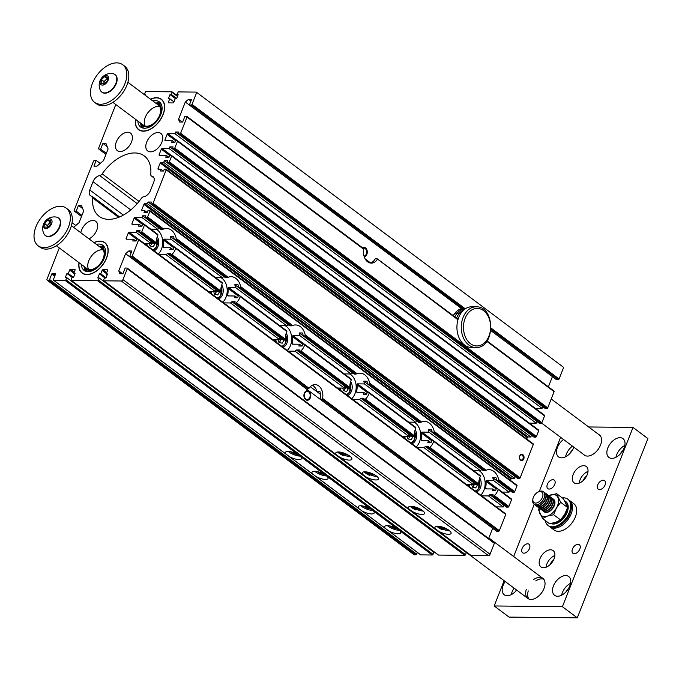 <?xml version="1.0" encoding="UTF-8"?>
<svg xmlns="http://www.w3.org/2000/svg" width="682" height="682" viewBox="0 0 682 682"><rect width="100%" height="100%" fill="white"/><g stroke="black" fill="none" stroke-linecap="round" stroke-linejoin="round"><path stroke-width="1.02" d="M461.484 308.614A18.789 13.572 90.6 0 0 453.291 315.681M188.573 99.291L185.316 102.019L189.349 105.037L191.599 99.316L188.573 99.291L190.917 101.047M185.316 102.019L178.531 119.256L182.282 122.069M365.1 258.828L370.42 262.809M364.197 256.73A4.697 3.393 90.6 0 0 367.121 251.76A4.697 3.393 90.6 0 0 363.779 247.378A4.697 3.393 90.6 0 0 362.457 247.737A4.774 3.453 -89.4 0 1 363.89 247.302A4.774 3.453 -89.4 0 1 366.865 254.343A4.774 3.453 -89.4 0 1 364.231 256.824M178.531 119.256L179.605 122.035L182.64 122.069L184.89 116.349L186.732 116.366A0.784 0.477 -53.2 0 1 186.936 116.434L363.625 248.606M369.448 262.8L370.778 262.809A10.963 7.92 90.6 0 0 375.296 258.785L377.137 258.802L377.308 259.424A10.963 7.92 -89.4 0 1 371.306 263.124A10.963 7.92 -89.4 0 1 363.787 249.314L187.004 117.065L180.619 133.263L547.714 407.879A0.784 0.477 126.8 0 1 546.904 408.561L545.276 408.544L178.181 133.928L178.914 132.069L175.666 132.035L174.993 133.757L167.951 133.681L177.15 140.569M553.827 390.974A0.784 0.477 126.8 0 1 554.099 391.673L547.714 407.879M187.004 117.065A0.784 0.477 -53.2 0 0 186.936 116.434M377.137 258.802L457.954 319.756M494.083 542.65A0.784 0.477 126.8 0 1 494.348 543.349L127.261 268.742A0.784 0.477 -53.2 0 0 126.988 268.043L125.147 268.026L122.896 273.746L119.862 273.712L118.779 270.933L125.573 253.695L128.821 250.959L131.856 250.993L129.597 256.713L306.286 388.893L308.128 388.911L131.438 256.739A0.784 0.477 -53.2 0 0 132.257 256.057L309.04 388.297L308.128 388.911M129.597 256.713L131.438 256.739M306.295 388.893L496.692 531.329L498.533 531.346L321.844 399.175L320.003 399.149A10.963 7.92 90.6 0 0 319.994 391.732L316.96 391.707L320.421 394.29M128.821 250.959L131.174 252.724M312.714 474.067A8.61 2.779 21.5 0 1 312.015 472.191A8.61 2.779 21.5 0 1 324.555 474.459L327.087 476.351A8.61 2.779 21.5 0 1 328.033 477.741A8.61 2.779 21.5 0 1 328.042 478.5A8.61 2.779 21.5 0 1 315.962 476.496L286.176 454.212A8.61 2.779 21.5 0 1 285.468 452.337A8.61 2.779 21.5 0 1 298.017 454.604L300.549 456.497A8.61 2.779 21.5 0 1 301.495 457.886A8.61 2.779 21.5 0 1 301.495 458.645A8.61 2.779 21.5 0 1 289.424 456.65M358.843 508.576A8.61 2.779 21.5 0 1 358.144 506.7A8.61 2.779 21.5 0 1 370.684 508.968L373.216 510.861A8.61 2.779 21.5 0 1 374.171 512.259A8.61 2.779 21.5 0 1 374.171 513.009A8.61 2.779 21.5 0 1 362.099 511.014L315.962 476.496M432.72 551.406L432.891 550.962M298.017 454.604L65.131 280.396A0.784 0.477 -53.2 0 0 65.949 279.714L66.759 277.642L65.302 277.625L66.93 273.491L72.565 277.71M66.759 277.642L433.854 552.25L433.036 554.321A0.784 0.477 126.8 0 1 432.226 555.003L420.743 554.884A0.784 0.477 126.8 0 1 420.436 554.645M397.231 528.823L399.763 530.715A8.61 2.779 21.5 0 1 400.709 532.105A8.61 2.779 21.5 0 1 400.709 532.864A8.61 2.779 21.5 0 1 388.638 530.869L385.39 528.431A8.61 2.779 21.5 0 1 384.682 526.555A8.61 2.779 21.5 0 1 397.231 528.823L373.216 510.861M49.59 279.535L416.685 554.151A0.784 0.477 126.8 0 1 415.875 554.833L48.78 280.217A0.784 0.477 -53.2 0 0 49.59 279.535L51.764 274.019A0.784 0.477 126.8 0 1 52.582 273.337L55.285 273.371A0.784 0.477 126.8 0 1 55.557 274.062L53.384 279.577A0.784 0.477 -53.2 0 0 53.656 280.276L286.176 454.212M363.327 474.877A8.61 2.779 21.5 0 1 362.372 472.728A8.61 2.779 21.5 0 1 371.4 473.291A8.61 2.779 21.5 0 1 378.399 479.037A8.61 2.779 21.5 0 1 368.647 478.176A8.61 2.779 21.5 0 1 365.859 476.769L336.789 455.022A8.61 2.779 21.5 0 1 335.834 452.874A8.61 2.779 21.5 0 1 344.862 453.445A8.61 2.779 21.5 0 1 351.861 459.191A8.61 2.779 21.5 0 1 342.108 458.321A8.61 2.779 21.5 0 1 339.312 456.914M409.456 509.386A8.61 2.779 21.5 0 1 408.501 507.238A8.61 2.779 21.5 0 1 417.537 507.809A8.61 2.779 21.5 0 1 424.528 513.555A8.61 2.779 21.5 0 1 414.784 512.693A8.61 2.779 21.5 0 1 411.988 511.278L365.859 476.769M436.003 529.241A8.61 2.779 21.5 0 1 435.048 527.092A8.61 2.779 21.5 0 1 444.076 527.663A8.61 2.779 21.5 0 1 451.075 533.409A8.61 2.779 21.5 0 1 441.322 532.54A8.61 2.779 21.5 0 1 438.526 531.133L411.988 511.278M494.348 543.349L490.06 554.244A1.569 0.955 126.8 0 1 488.431 555.608L470.998 555.421A0.784 0.477 126.8 0 1 470.682 555.191M488.431 555.608L121.345 281.001L103.903 280.813L336.789 455.022M364.145 471.833A8.61 2.779 -158.5 0 0 369.738 475.422L370.002 474.732L366.217 471.893M410.283 506.342A8.61 2.779 -158.5 0 0 415.867 509.931L416.139 509.241L412.346 506.411M436.821 526.197A8.61 2.779 -158.5 0 0 442.405 529.786L442.678 529.096L438.893 526.257M103.903 280.813A0.784 0.477 -53.2 0 1 103.638 280.114L104.448 278.051L105.915 278.06L107.543 273.925L106.187 273.917L107.543 270.464A0.784 0.477 126.8 0 0 107.279 269.774L102.939 269.722L106.724 272.553M337.607 451.978A8.61 2.779 -158.5 0 0 343.191 455.567L343.464 454.877L339.679 452.038M65.131 280.396L53.656 280.276M141.788 231.854L144.473 225.026L157.892 235.06A14.092 10.179 90.6 0 0 156.297 242.707L155.777 243.61L140.978 232.536A0.784 0.477 -53.2 0 0 141.788 231.854L156.297 242.707M505.456 513.768A0.784 0.477 126.8 0 1 505.729 514.458L138.634 239.851A0.784 0.477 -53.2 0 0 138.369 239.152L136.741 239.135L136.008 241.002L132.76 240.968L133.442 239.246L126.4 239.169A0.784 0.477 126.8 0 1 126.127 238.47L128.301 232.954A0.784 0.477 126.8 0 1 129.12 232.272L136.153 232.349L136.835 230.627L140.083 230.661L139.35 232.519L154.149 243.593L155.777 243.61M136.835 230.627L139.358 232.511L140.978 232.536M144.021 243.295L150.893 243.372A14.092 10.179 -89.4 0 1 150.927 241.181M136.153 232.349L150.893 243.372M144.473 225.026A0.784 0.477 -53.2 0 0 144.209 224.335L142.581 224.318L141.847 226.177L138.599 226.143L139.281 224.421L132.24 224.344A0.784 0.477 126.8 0 1 131.967 223.645L134.141 218.129A0.784 0.477 126.8 0 1 134.951 217.447L141.992 217.524L142.674 215.802L160.773 229.348L162.393 229.374L146.818 217.711A0.784 0.477 -53.2 0 0 147.627 217.029L163.671 229.033L162.393 229.374M142.674 215.802L145.922 215.836L145.189 217.694L146.818 217.711M141.992 217.524L157.661 229.246A14.092 10.179 -89.4 0 1 159.69 228.547M150.79 229.169L157.661 229.246M516.726 485.158A0.784 0.477 126.8 0 1 516.999 485.848L514.722 491.637A0.784 0.477 126.8 0 1 513.904 492.327L498.329 480.665L498.67 479.634A14.092 10.179 90.6 0 0 489.071 469.676A14.092 10.179 90.6 0 0 486.121 470.248L484.842 470.58L433.837 432.431L434.187 431.399A14.092 10.179 90.6 0 0 424.579 421.433A14.092 10.179 90.6 0 0 421.629 422.005L420.351 422.337L369.346 384.188L369.695 383.156A14.092 10.179 90.6 0 0 360.096 373.19A14.092 10.179 90.6 0 0 357.138 373.762L355.859 374.094L304.854 335.945L305.204 334.913A14.092 10.179 90.6 0 0 295.604 324.947A14.092 10.179 90.6 0 0 292.646 325.519L291.376 325.851L240.371 287.702L240.72 286.67A14.092 10.179 90.6 0 0 231.113 276.704A14.092 10.179 90.6 0 0 228.163 277.276L226.884 277.608L175.879 239.459L176.229 238.427A14.092 10.179 90.6 0 0 166.621 228.461A14.092 10.179 90.6 0 0 163.671 229.033M175.879 239.459L174.251 239.442A14.092 10.179 90.6 0 0 173.535 236.492L170.287 236.458A14.092 10.179 -89.4 0 1 170.969 239.203L163.936 239.126L163.535 240.115A14.092 10.179 -89.4 0 1 163.1 246.935L163.433 247.677L170.474 247.754L172.878 249.552M220.78 290.95A14.092 10.179 90.6 0 1 222.383 283.303L175.709 248.393A14.092 10.179 90.6 0 1 175.265 249.578A14.092 10.179 90.6 0 1 171.924 254.403L220.78 290.95L220.269 291.853L170.815 254.863L171.924 254.403M164.106 247.685L163.1 246.935L163.433 247.677M170.815 254.863L169.196 254.846A14.092 10.179 90.6 0 0 170.636 253.508L167.38 253.474L169.204 254.838M167.38 253.474A14.092 10.179 -89.4 0 1 166.067 254.718L215.384 291.615A14.092 10.179 -89.4 0 1 215.418 289.424M170.474 247.754A14.092 10.179 -89.4 0 1 169.852 249.518L173.1 249.552A14.092 10.179 90.6 0 0 173.765 247.643L175.393 247.66M170.287 236.458L225.256 277.591L226.884 277.608M169.196 254.846L218.641 291.836L220.269 291.853M166.067 254.718L159.187 254.65M208.513 291.538L215.384 291.615M170.969 239.203L222.153 277.489A14.092 10.179 -89.4 0 1 224.182 276.79M215.273 277.412L222.153 277.489M240.371 287.702L238.743 287.685A14.092 10.179 90.6 0 0 238.027 284.735L234.778 284.701A14.092 10.179 -89.4 0 1 235.46 287.446L228.419 287.369L228.018 288.358A14.092 10.179 -89.4 0 1 227.583 295.178L227.924 295.92L234.966 295.997L237.362 297.795M285.272 339.193A14.092 10.179 90.6 0 1 286.866 331.546L240.2 296.636A14.092 10.179 90.6 0 1 239.749 297.821A14.092 10.179 90.6 0 1 236.415 302.646L285.272 339.193L284.752 340.096L235.307 303.106L236.415 302.646M228.598 295.928L227.583 295.178L227.924 295.92M235.307 303.106L233.687 303.089A14.092 10.179 90.6 0 0 235.12 301.751L231.871 301.717L233.696 303.081M231.871 301.717A14.092 10.179 -89.4 0 1 230.55 302.961L279.876 339.858A14.092 10.179 -89.4 0 1 279.91 337.667M234.966 295.997A14.092 10.179 -89.4 0 1 234.335 297.761L237.583 297.795A14.092 10.179 90.6 0 0 238.257 295.886L239.885 295.903M234.778 284.701L289.748 325.834L291.376 325.851M233.687 303.089L283.132 340.079L284.752 340.096M230.55 302.961L223.679 302.885M272.996 339.781L279.876 339.858M235.46 287.446L286.636 325.732A14.092 10.179 -89.4 0 1 288.665 325.033M279.765 325.655L286.636 325.732M304.854 335.945L303.234 335.928A14.092 10.179 90.6 0 0 302.518 332.978L299.262 332.944A14.092 10.179 -89.4 0 1 299.952 335.689L292.91 335.612L292.51 336.601A14.092 10.179 -89.4 0 1 292.075 343.421L292.416 344.163L299.458 344.24L301.853 346.038M349.764 387.436A14.092 10.179 90.6 0 1 351.358 379.789L304.683 344.879A14.092 10.179 90.6 0 1 304.24 346.064A14.092 10.179 90.6 0 1 300.907 350.889L349.764 387.436L349.244 388.339L299.799 351.349L300.907 350.889M293.081 344.171L292.075 343.421L292.416 344.163M299.799 351.349L298.17 351.332A14.092 10.179 90.6 0 0 299.611 349.994L296.363 349.96L347.615 388.322L349.244 388.339M296.363 349.96A14.092 10.179 -89.4 0 1 295.042 351.204L344.359 388.101A14.092 10.179 -89.4 0 1 344.401 385.91M299.458 344.24A14.092 10.179 -89.4 0 1 298.827 346.004L302.075 346.038A14.092 10.179 90.6 0 0 302.748 344.129L304.368 344.146M299.262 332.944L354.239 374.077L355.859 374.094M295.042 351.204L288.171 351.128M337.488 388.024L344.359 388.101M299.952 335.689L351.128 373.975A14.092 10.179 -89.4 0 1 353.157 373.276M344.257 373.898L351.128 373.975M369.346 384.188L367.726 384.171A14.092 10.179 90.6 0 0 367.001 381.221L363.753 381.187A14.092 10.179 -89.4 0 1 364.444 383.932L357.402 383.855L357.001 384.844A14.092 10.179 -89.4 0 1 356.567 391.664L356.908 392.406L363.941 392.482L366.345 394.281M414.247 435.67A14.092 10.179 90.6 0 1 415.85 428.032L369.175 393.122A14.092 10.179 90.6 0 1 368.732 394.307A14.092 10.179 90.6 0 1 365.399 399.123L414.247 435.67L413.735 436.582L364.29 399.592L365.399 399.123M357.573 392.414L356.567 391.664L356.908 392.406M364.29 399.592L362.662 399.575A14.092 10.179 90.6 0 0 364.103 398.237L360.855 398.203L412.107 436.565L413.735 436.582M360.855 398.203A14.092 10.179 -89.4 0 1 359.533 399.447L408.85 436.344A14.092 10.179 -89.4 0 1 408.885 434.153M363.941 392.482A14.092 10.179 -89.4 0 1 363.318 394.247L366.566 394.281A14.092 10.179 90.6 0 0 367.231 392.372L368.86 392.389M367.726 384.171L418.722 422.32L420.351 422.337M359.533 399.447L352.654 399.371M401.979 436.267L408.85 436.344M363.753 381.187L367.717 384.154M364.444 383.932L415.619 422.218A14.092 10.179 -89.4 0 1 417.648 421.51M408.748 422.141L415.619 422.218M433.837 432.431L432.209 432.414A14.092 10.179 90.6 0 0 431.493 429.464L428.245 429.43A14.092 10.179 -89.4 0 1 428.927 432.175L421.894 432.098L421.493 433.087A14.092 10.179 -89.4 0 1 421.05 439.899L421.391 440.649L428.432 440.725L430.828 442.516M478.738 483.913A14.092 10.179 90.6 0 1 480.333 476.275L433.667 441.365A14.092 10.179 90.6 0 1 433.223 442.541A14.092 10.179 90.6 0 1 429.882 447.366L478.738 483.913L478.218 484.817L428.773 447.835L429.882 447.366M422.064 440.657L421.05 439.899L421.391 440.649M428.773 447.835L427.154 447.818A14.092 10.179 90.6 0 0 428.586 446.48L425.338 446.446L476.599 484.8L478.218 484.817M425.338 446.446A14.092 10.179 -89.4 0 1 424.016 447.69L473.342 484.587A14.092 10.179 -89.4 0 1 473.376 482.396M428.432 440.725A14.092 10.179 -89.4 0 1 427.802 442.49L431.058 442.524A14.092 10.179 90.6 0 0 431.723 440.615L433.351 440.632M432.209 432.414L483.214 470.563L484.842 470.58M489.829 494.689L506.445 507.127L508.064 507.144L493.265 496.078L491.637 496.053A14.092 10.179 90.6 0 0 493.077 494.723L489.829 494.689A14.092 10.179 -89.4 0 1 488.508 495.933L503.248 506.956L503.921 505.243M424.016 447.69L417.145 447.614M466.462 484.51L473.342 484.587M498.329 480.665L496.701 480.648A14.092 10.179 90.6 0 0 495.984 477.707L492.736 477.673A14.092 10.179 -89.4 0 1 493.418 480.409L486.377 480.341L485.976 481.33A14.092 10.179 -89.4 0 1 485.541 488.142L485.882 488.892L492.924 488.968A14.092 10.179 -89.4 0 1 492.293 490.733L495.541 490.767A14.092 10.179 90.6 0 0 496.215 488.858L497.834 488.875L498.158 489.599L497.834 488.875M492.736 477.673L512.284 492.31L513.904 492.327M428.245 429.43L432.209 432.397M428.927 432.175L480.111 470.452A14.092 10.179 -89.4 0 1 482.14 469.753M473.231 470.384L480.111 470.452M492.924 488.968L495.32 490.759M196.297 92.104L563.656 367.402L196.297 92.104L178.317 91.908L176.689 94.662L178.147 94.679L176.519 98.813L175.163 98.796L173.808 102.24A0.784 0.477 126.8 0 1 172.998 102.931L168.667 102.88A0.784 0.477 126.8 0 1 168.394 102.189L169.75 98.737L173.953 101.882M490.869 330.6L556.435 379.652L558.277 379.669L490.997 329.338M563.656 367.402L559.095 378.987A0.784 0.477 126.8 0 1 558.277 379.669M78.984 262.647A19.002 11.62 -53.2 0 0 84.27 274.181A19.002 11.62 -53.2 0 0 102.786 264.812A19.002 11.62 -53.2 0 0 106.545 244.412A19.002 11.62 -53.2 0 0 100.075 241.121A19.002 11.62 -53.2 0 0 93.988 242.587M150.424 190.61A7.05 4.305 126.8 0 1 143.723 196.723A3.129 1.918 -53.2 0 0 141.285 198.445A37.698 23.052 126.8 0 1 99.146 216.339A37.698 23.052 126.8 0 1 92.684 197.925A3.129 1.918 -53.2 0 0 92.147 196.39A3.129 1.918 -53.2 0 0 91.618 196.169A7.05 4.305 126.8 0 1 90.425 195.657A7.05 4.305 126.8 0 1 89.768 189.963L93.033 181.693A7.05 4.305 126.8 0 1 99.725 175.581A3.129 1.918 -53.2 0 0 102.164 173.859A37.698 23.052 126.8 0 1 144.311 155.965A37.698 23.052 126.8 0 1 150.765 174.379A3.129 1.918 -53.2 0 0 151.302 175.913A3.129 1.918 -53.2 0 0 151.83 176.135A7.05 4.305 126.8 0 1 153.024 176.647A7.05 4.305 126.8 0 1 153.68 182.341L150.424 190.61M158.071 132.538A10.963 6.701 126.8 0 1 160.833 133.416A10.963 6.701 126.8 0 1 159.639 146.204A10.963 6.701 126.8 0 1 147.704 150.969A10.963 6.701 126.8 0 1 147.644 140.1A10.963 6.701 126.8 0 1 158.071 132.538M120.143 151.515A10.963 6.701 126.8 0 1 117.381 150.645A10.963 6.701 126.8 0 1 118.574 137.849A10.963 6.701 126.8 0 1 130.509 133.092A10.963 6.701 126.8 0 1 130.56 143.962A10.963 6.701 126.8 0 1 120.143 151.515M80.834 232.75A10.963 6.701 126.8 0 1 92.982 220.465A10.963 6.701 126.8 0 1 95.744 221.335A10.963 6.701 126.8 0 1 96.81 230.081A10.963 6.701 126.8 0 1 89.01 238.862M169.75 98.737L168.403 98.728L170.031 94.585L171.489 94.602L172.035 91.84L177.618 96.017M145.275 95.301L145.658 94.329L144.2 94.312L145.829 91.559L172.035 91.84M73.579 227.319L79.035 222.733L83.656 211.011L81.499 205.453L78.464 205.418L76.205 211.139L74.364 211.122L74.099 210.431L93.545 161.063L94.355 160.381L96.196 160.398L93.946 166.118L96.972 166.152L103.476 160.688L108.097 148.966L105.94 143.408L102.905 143.373L100.655 149.094L98.813 149.077L98.54 148.378L115.804 104.542M48.78 280.217L47.152 280.2L46.888 279.509L59.317 247.941M66.93 273.491L68.285 273.508L69.641 270.063A0.784 0.477 126.8 0 1 70.451 269.373L74.79 269.424A0.784 0.477 126.8 0 1 75.054 270.115L73.699 273.567L75.054 273.576L73.426 277.719L71.96 277.702L71.141 279.765A0.784 0.477 -53.2 0 0 71.414 280.464L438.509 555.071A0.784 0.477 126.8 0 1 438.194 554.841M106.332 273.55L102.13 270.404L100.774 273.857L99.419 273.84L97.79 277.975L99.248 277.992L466.343 552.599L465.525 554.671A0.784 0.477 126.8 0 1 464.715 555.353L97.62 280.745L71.414 280.464M97.62 280.745A0.784 0.477 -53.2 0 0 98.438 280.063L465.525 554.671M99.248 277.992L98.438 280.063M102.13 270.404A0.784 0.477 126.8 0 1 102.939 269.722M121.345 281.001A1.569 0.955 -53.2 0 0 122.965 279.629L490.06 554.244M127.261 268.742L122.965 279.629M138.634 239.851L132.257 256.057M516.999 485.848L149.904 211.241L147.627 217.029M149.904 211.241A0.784 0.477 -53.2 0 0 149.639 210.542L148.011 210.525L147.278 212.392L144.03 212.358L144.712 210.627L142.001 210.602A0.784 0.477 126.8 0 1 141.737 209.903L143.902 204.387A0.784 0.477 126.8 0 1 144.72 203.705L147.423 203.739L148.105 202.008L151.353 202.051L150.62 203.909L152.248 203.927A0.784 0.477 -53.2 0 0 153.058 203.245L520.153 477.852A0.784 0.477 126.8 0 1 519.334 478.534L152.248 203.927M533.026 443.786A0.784 0.477 126.8 0 1 533.29 444.485L166.203 169.878L153.058 203.245M166.203 169.878A0.784 0.477 -53.2 0 0 165.931 169.179L164.311 169.162L163.578 171.02L160.321 170.986L161.003 169.264L163.348 171.02M531.483 435.269L530.809 436.983L528.107 436.949A0.784 0.477 -53.2 0 0 527.288 437.631L160.202 163.024L158.028 168.539A0.784 0.477 126.8 0 0 158.301 169.238L161.003 169.264M160.202 163.024A0.784 0.477 126.8 0 1 161.012 162.342L528.107 436.949M538.456 430.001A0.784 0.477 126.8 0 1 538.729 430.692L536.444 436.489A0.784 0.477 126.8 0 1 535.634 437.171L168.539 162.563L166.911 162.546L167.644 160.679L164.396 160.645L163.723 162.367L161.012 162.342M168.539 162.563A0.784 0.477 -53.2 0 0 169.349 161.873L536.444 436.489M538.729 430.692L171.634 156.084L169.349 161.873M171.634 156.084A0.784 0.477 -53.2 0 0 171.361 155.394L169.741 155.377L169.008 157.235L165.76 157.201L166.434 155.479L168.786 157.235M169.699 155.47L161.302 149.188L159.128 154.703A0.784 0.477 126.8 0 0 159.4 155.402L166.434 155.479M161.302 149.188A0.784 0.477 126.8 0 1 162.111 148.505L171.31 155.394M544.296 415.176A0.784 0.477 126.8 0 1 544.568 415.875L541.875 422.695A0.784 0.477 126.8 0 1 541.065 423.377L173.97 148.77L172.35 148.753L173.083 146.894L169.827 146.86L169.153 148.582L162.111 148.505M173.97 148.77A0.784 0.477 -53.2 0 0 174.78 148.088L541.875 422.695M544.568 415.875L177.473 141.259L174.78 148.088M177.473 141.259A0.784 0.477 -53.2 0 0 177.201 140.569L175.581 140.552L174.848 142.41L171.6 142.376L172.273 140.654L174.626 142.41M175.538 140.654L167.141 134.363L164.967 139.878A0.784 0.477 126.8 0 0 165.232 140.577L172.273 140.654M167.141 134.363A0.784 0.477 126.8 0 1 167.951 133.681M546.904 408.561L179.809 133.945L178.181 133.928L175.666 132.035M179.809 133.945A0.784 0.477 -53.2 0 0 180.619 133.263M464.416 309.449L191.19 105.062L189.349 105.045L463.615 310.131M191.19 105.062A0.784 0.477 -53.2 0 0 192 104.38L465.286 308.818M196.561 92.795L192 104.38M135.471 119.248A19.002 11.62 -53.2 0 0 140.756 130.782A19.002 11.62 -53.2 0 0 159.273 121.413A19.002 11.62 -53.2 0 0 163.032 101.004A19.002 11.62 -53.2 0 0 156.562 97.722A19.002 11.62 -53.2 0 0 150.475 99.188M552.411 376.635L548.396 386.83M542.761 406.66L542.079 408.365L535.208 408.296M541.065 423.377L539.436 423.36L169.827 146.86M536.922 421.476L536.24 423.19L529.368 423.121M535.634 437.171L534.006 437.153L164.396 160.645M527.288 437.631L526.751 439.012M533.29 444.485L520.153 477.852M148.105 202.008L517.715 478.517L519.334 478.534M144.72 203.705L511.807 478.312L514.518 478.346L515.191 476.633M511.807 478.312A0.784 0.477 -53.2 0 0 510.997 479.003L143.902 204.387M510.451 480.375L510.997 479.003M502.216 492.063L509.087 492.131L509.761 490.418M511.295 498.943A0.784 0.477 126.8 0 1 511.568 499.642L508.883 506.462A0.784 0.477 126.8 0 1 508.064 507.144M496.377 506.879L503.248 506.956M505.729 514.458L499.343 530.664A0.784 0.477 126.8 0 1 498.533 531.346M488.644 538.499L492.66 528.311M465.388 551.312L465.209 551.755M464.715 555.353L438.509 555.071M416.685 554.151L417.358 552.437M415.875 554.833L414.247 554.816L47.152 280.2M523.767 458.96A3.171 2.293 90.6 0 0 521.713 454.289A3.171 2.293 90.6 0 0 519.803 459.122A3.171 2.293 90.6 0 0 523.767 458.96M493.265 496.078L494.373 495.609A14.092 10.179 90.6 0 0 497.707 490.784A14.092 10.179 90.6 0 0 498.158 489.599L511.568 499.642M321.844 399.175L322.56 398.416A10.963 7.92 90.6 0 0 315.05 384.605A10.963 7.92 90.6 0 0 309.04 388.297M73.699 273.567L74.747 274.352M68.285 273.508L73.537 277.438M106.187 273.917L107.236 274.701M100.774 273.857L106.025 277.779M338.869 451.961L343.302 455.286M365.407 471.816L369.849 475.141M411.544 506.334L415.977 509.65M438.083 526.18L442.516 529.505M99.419 273.84L105.054 278.051M337.718 452.106L340.676 454.323M364.256 471.953L367.223 474.169M410.394 506.47L413.352 508.687M436.932 526.325L439.89 528.541M488.508 495.933L481.637 495.857M133.442 239.246L135.786 241.002M493.418 480.409L509.087 492.131M139.281 224.421L141.626 226.177M147.423 203.739L514.518 478.346M144.712 210.627L147.056 212.383M310.301 386.72L316.96 391.707A10.963 7.92 -89.4 0 0 312.339 385.236M125.573 253.695L129.606 256.713M310.378 397.742A4.774 3.453 90.6 0 0 307.403 390.709A4.774 3.453 90.6 0 0 303.899 395.449A4.774 3.453 90.6 0 0 307.301 400.257A4.774 3.453 90.6 0 0 310.378 397.742M118.779 270.933L122.538 273.738M72.062 222.682L75.787 225.469M78.464 205.418L82.718 208.607M76.205 211.139L81.925 215.418M74.364 211.122L81.508 216.467M144.2 94.312L145.334 95.156M176.689 94.662L177.823 95.506M177.473 96.401L172.307 92.539M171.489 94.602L176.655 98.472M170.031 94.585L175.658 98.805M174.993 133.757L542.079 408.365M169.153 148.582L536.24 423.19M163.723 162.367L530.809 436.983M98.813 149.077L105.949 154.413M100.655 149.094L106.366 153.365M96.196 160.398L100.228 163.416M102.905 143.373L107.159 146.553M486.547 488.9L485.541 488.142L485.882 488.892M79.121 262.758A18.789 11.492 -53.2 0 0 82.224 272.902A18.789 11.492 -53.2 0 0 86.964 274.403A18.789 11.492 -53.2 0 0 104.832 261.445A18.789 11.492 -53.2 0 0 104.738 242.809L105.233 243.176A18.789 11.492 126.8 0 1 106.716 244.676M84.577 274.266A18.789 11.492 126.8 0 1 82.718 273.269L82.224 272.902M135.607 119.35A18.789 11.492 -53.2 0 0 138.71 129.495A18.789 11.492 -53.2 0 0 143.45 130.995A18.789 11.492 -53.2 0 0 161.319 118.046A18.789 11.492 -53.2 0 0 161.225 99.401L161.719 99.777A18.789 11.492 126.8 0 1 163.203 101.268M141.063 130.867A18.789 11.492 126.8 0 1 139.205 129.87L138.71 129.495M449.719 530.877A8.61 2.779 21.5 0 1 442.678 529.096M447.503 529.317A5.328 1.722 21.5 0 1 440.444 526.538M350.505 456.659A8.61 2.779 21.5 0 1 343.464 454.877M348.289 455.099A5.328 1.722 21.5 0 1 341.23 452.319M399.379 530.34A8.61 2.779 21.5 0 1 387.402 525.626M397.146 528.772A5.328 1.722 21.5 0 1 390.087 525.993M300.165 456.122A8.61 2.779 21.5 0 1 288.188 451.407M297.932 454.553A5.328 1.722 21.5 0 1 290.873 451.774M423.181 511.031A8.61 2.779 21.5 0 1 416.139 509.241M420.965 509.463A5.328 1.722 21.5 0 1 413.906 506.683M377.044 476.513A8.61 2.779 21.5 0 1 370.002 474.732M374.827 474.953A5.328 1.722 21.5 0 1 367.769 472.166M372.841 510.486A8.61 2.779 21.5 0 1 360.855 505.78M370.607 508.925A5.328 1.722 21.5 0 1 363.549 506.138M326.704 475.976A8.61 2.779 21.5 0 1 314.726 471.262M324.47 474.408A5.328 1.722 21.5 0 1 317.411 471.629M522.992 458.679A2.583 1.867 90.6 0 0 521.38 454.868A2.583 1.867 90.6 0 0 519.488 457.434A2.583 1.867 90.6 0 0 521.329 460.035A2.583 1.867 90.6 0 0 522.992 458.679M81.38 264.445A15.66 9.574 -53.2 0 0 84.099 270.396A15.66 9.574 -53.2 0 0 88.046 271.641A15.66 9.574 -53.2 0 0 102.939 260.848A15.66 9.574 -53.2 0 0 102.863 245.315A15.66 9.574 -53.2 0 0 96.384 244.378M104.738 242.809A18.789 11.492 -53.2 0 0 94.125 242.69M86.375 268.103A12.532 7.664 -53.2 0 0 90.126 269.629A12.532 7.664 -53.2 0 0 102.343 260.43A12.532 7.664 -53.2 0 0 101.303 248.146M84.193 266.551A13.555 8.286 -53.2 0 0 84.508 267.31A13.555 8.286 -53.2 0 0 89.521 270.345A13.555 8.286 -53.2 0 0 103.297 259.228A13.555 8.286 -53.2 0 0 100.015 246.577A13.555 8.286 -53.2 0 0 99.197 246.483M104.875 247.933A14.782 9.037 -53.2 0 0 102.581 247.029L100.015 246.577M84.508 267.31L85.659 269.637A14.782 9.037 -53.2 0 0 87.177 271.581M104.099 246.56A15.66 9.574 -53.2 0 0 99.163 246.458M84.15 266.517A15.66 9.574 -53.2 0 0 85.642 271.223M88.686 269.441A12.532 7.664 126.8 0 1 91.311 256.236A12.532 7.664 126.8 0 1 103.238 249.979M145.172 126.042A12.532 7.664 126.8 0 1 147.806 112.828A12.532 7.664 126.8 0 1 159.733 106.571M137.866 121.038A15.66 9.574 -53.2 0 0 140.586 126.988A15.66 9.574 -53.2 0 0 144.541 128.242A15.66 9.574 -53.2 0 0 159.426 117.44A15.66 9.574 -53.2 0 0 159.349 101.908A15.66 9.574 -53.2 0 0 152.87 100.979M161.225 99.401A18.789 11.492 -53.2 0 0 150.611 99.291M142.862 124.695A12.532 7.664 -53.2 0 0 146.613 126.221A12.532 7.664 -53.2 0 0 158.829 117.031A12.532 7.664 -53.2 0 0 157.789 104.738M140.68 123.144A13.555 8.286 -53.2 0 0 140.995 123.911A13.555 8.286 -53.2 0 0 146.016 126.937A13.555 8.286 -53.2 0 0 159.784 115.829A13.555 8.286 -53.2 0 0 156.51 103.178A13.555 8.286 -53.2 0 0 155.684 103.084A15.66 9.574 -53.2 0 1 160.585 103.161M161.361 104.525A14.782 9.037 -53.2 0 0 159.068 103.621L156.51 103.178M140.995 123.911L142.154 126.238A14.782 9.037 -53.2 0 0 143.663 128.182M140.645 123.118A15.66 9.574 -53.2 0 0 142.129 127.824M480.733 495.183A14.092 10.179 90.6 0 0 485.09 481.893A14.092 10.179 90.6 0 0 478.662 470.444A14.092 10.179 90.6 0 1 485.09 481.893A14.092 10.179 90.6 0 1 480.733 495.183A14.092 10.179 90.6 0 0 485.09 481.893A14.092 10.179 90.6 0 0 478.662 470.444M476.445 491.969A8.61 6.223 90.6 0 0 479.685 477.929A8.61 6.223 90.6 0 1 476.445 491.969A8.61 6.223 90.6 0 0 479.685 477.929M468.79 484.535A8.61 6.223 90.6 0 0 469.097 486.479A8.61 6.223 90.6 0 1 468.79 484.535A8.61 6.223 90.6 0 0 469.097 486.479M477.571 484.817L475.652 487.937L472.387 487.127L475.652 487.937L477.571 484.817L475.652 487.937L472.387 487.127L471.731 484.57M472.814 487.229L473.478 486.147A3.981 2.873 90.6 0 1 472.532 487.161A3.981 2.873 90.6 0 0 473.478 486.147L474.561 484.391L474.212 483.018L474.561 484.391L476.062 484.408M472.532 487.161A3.981 2.873 90.6 0 0 473.478 486.147A3.981 2.873 90.6 0 0 474.143 482.967A3.981 2.873 90.6 0 1 473.478 486.147L474.561 484.391L474.212 483.018M411.161 439.694L413.079 436.574L411.161 439.694L407.896 438.884L407.248 436.327L407.896 438.884L411.161 439.694M409.72 434.775L410.07 436.148L411.578 436.165L410.07 436.148L408.995 437.904A3.981 2.873 90.6 0 0 409.652 434.724A3.981 2.873 90.6 0 1 408.995 437.904L410.07 436.148L409.72 434.775M408.322 438.986L408.995 437.904A3.981 2.873 90.6 0 1 408.041 438.918A3.981 2.873 90.6 0 0 408.995 437.904L408.322 438.986M346.669 391.451L348.596 388.331L346.669 391.451L343.413 390.641L342.756 388.084L343.413 390.641L346.669 391.451M345.237 386.532L345.586 387.905L347.087 387.922L345.586 387.905L344.504 389.661A3.981 2.873 90.6 0 0 345.16 386.481A3.981 2.873 90.6 0 1 344.504 389.661L345.586 387.905L345.237 386.532M343.839 390.743L344.504 389.661A3.981 2.873 90.6 0 1 343.558 390.675A3.981 2.873 90.6 0 0 344.504 389.661L343.839 390.743M282.186 343.208L284.104 340.088L282.186 343.208L278.921 342.398L278.265 339.841L278.921 342.398L282.186 343.208M280.745 338.289L281.095 339.662L282.595 339.679L281.095 339.662L280.012 341.418A3.981 2.873 90.6 0 0 280.677 338.238A3.981 2.873 90.6 0 1 280.012 341.418L281.095 339.662L280.745 338.289M279.347 342.5L280.012 341.418A3.981 2.873 90.6 0 1 279.066 342.432A3.981 2.873 90.6 0 0 280.012 341.418L279.347 342.5M217.694 294.965L219.613 291.845L217.694 294.965L214.429 294.155L213.781 291.598L214.429 294.155L217.694 294.965M216.254 290.055L216.603 291.419L218.112 291.436L216.603 291.419L215.529 293.175A3.981 2.873 90.6 0 0 216.185 289.995A3.981 2.873 90.6 0 1 215.529 293.175L216.603 291.419L216.254 290.055M214.856 294.257L215.529 293.175A3.981 2.873 90.6 0 1 214.574 294.189A3.981 2.873 90.6 0 0 215.529 293.175L214.856 294.257M153.203 246.722L155.129 243.602L153.203 246.722L149.938 245.912L149.29 243.355L149.938 245.912L153.203 246.722M151.771 241.812L152.12 243.176L153.62 243.193L152.12 243.176L151.037 244.932A3.981 2.873 90.6 0 0 151.694 241.76A3.981 2.873 90.6 0 1 151.037 244.932L152.12 243.176L151.771 241.812M150.372 246.023L151.037 244.932A3.981 2.873 90.6 0 1 150.091 245.946A3.981 2.873 90.6 0 0 151.037 244.932L150.372 246.023M416.25 446.94A14.092 10.179 90.6 0 0 420.606 433.65A14.092 10.179 90.6 0 0 414.17 422.201A14.092 10.179 90.6 0 1 420.606 433.65A14.092 10.179 90.6 0 1 416.25 446.94M411.954 443.735A8.61 6.223 90.6 0 0 415.193 429.686A8.61 6.223 90.6 0 1 411.954 443.735M404.298 436.292A8.61 6.223 90.6 0 0 404.614 438.236A8.61 6.223 90.6 0 1 404.298 436.292M351.759 398.697A14.092 10.179 90.6 0 0 356.115 385.407A14.092 10.179 90.6 0 0 349.678 373.958A14.092 10.179 90.6 0 1 356.115 385.407A14.092 10.179 90.6 0 1 351.759 398.697M347.462 395.492A8.61 6.223 90.6 0 0 350.701 381.451A8.61 6.223 90.6 0 1 347.462 395.492M339.815 388.049A8.61 6.223 90.6 0 0 340.122 389.993A8.61 6.223 90.6 0 1 339.815 388.049M287.267 350.454A14.092 10.179 90.6 0 0 291.623 337.164A14.092 10.179 90.6 0 0 285.195 325.715A14.092 10.179 90.6 0 1 291.623 337.164A14.092 10.179 90.6 0 1 287.267 350.454M282.979 347.249A8.61 6.223 90.6 0 0 286.218 333.208A8.61 6.223 90.6 0 1 282.979 347.249M275.323 339.807A8.61 6.223 90.6 0 0 275.63 341.75A8.61 6.223 90.6 0 1 275.323 339.807M222.775 302.22A14.092 10.179 90.6 0 0 227.14 288.921A14.092 10.179 90.6 0 0 220.704 277.472A14.092 10.179 90.6 0 1 227.14 288.921A14.092 10.179 90.6 0 1 222.775 302.22M218.487 299.006A8.61 6.223 90.6 0 0 221.727 284.965A8.61 6.223 90.6 0 1 218.487 299.006M210.832 291.564A8.61 6.223 90.6 0 0 211.139 293.507A8.61 6.223 90.6 0 1 210.832 291.564M158.292 253.977A14.092 10.179 90.6 0 0 162.648 240.686A14.092 10.179 90.6 0 0 156.212 229.229A14.092 10.179 90.6 0 1 162.648 240.686A14.092 10.179 90.6 0 1 158.292 253.977M153.996 250.763A8.61 6.223 90.6 0 0 157.235 236.722A8.61 6.223 90.6 0 1 153.996 250.763M146.349 243.321A8.61 6.223 90.6 0 0 146.656 245.273A8.61 6.223 90.6 0 1 146.349 243.321M463.3 309.978A18.397 13.29 90.6 0 0 460.111 312.45A18.397 13.29 90.6 0 0 456.539 318.11A18.397 13.29 90.6 0 1 458.764 314.07L461.237 312.816M462.439 309.33A18.397 13.29 90.6 0 0 457.92 312.424A18.397 13.29 90.6 0 0 454.885 316.874A18.397 13.29 90.6 0 1 456.573 314.044L459.796 312.799M461.032 309.986L462.081 309.065M457.068 312.748L454.135 314.308L457.596 312.774M457.912 319.926A20.358 14.706 90.6 0 0 471.407 347.479L475.738 347.522A20.358 14.706 -89.4 0 1 462.243 319.969A20.358 14.706 -89.4 0 1 476.172 306.815C495.805 306.065 495.345 348.698 475.738 347.522A20.358 14.706 -89.4 0 1 461.978 333.609A20.358 14.706 -89.4 0 1 467.127 310.975A20.358 14.706 -89.4 0 1 476.172 306.815C495.805 306.065 495.345 348.698 475.738 347.522L471.407 347.479A20.358 14.706 90.6 0 1 457.648 333.558A20.358 14.706 90.6 0 1 462.797 310.932A20.358 14.706 90.6 0 1 471.842 306.764A20.358 14.706 90.6 0 0 457.912 319.926M305.468 399.499A4.697 3.393 90.6 0 0 307.19 400.181A4.697 3.393 90.6 0 0 310.634 395.517A4.697 3.393 90.6 0 0 307.292 390.786A4.697 3.393 90.6 0 0 306.798 390.829A4.697 3.393 90.6 0 0 305.553 391.425M306.857 391.451A4.066 2.941 90.6 0 0 305.502 392.218A4.066 2.941 90.6 0 0 305.434 398.706A4.066 2.941 90.6 0 0 310.08 396.515A4.066 2.941 90.6 0 0 306.857 391.451M364.018 256.125A4.066 2.941 90.6 0 0 366.626 251.351A4.066 2.941 90.6 0 0 363.003 248.146M461.271 309.082L459.898 309.355L462.353 309.27M459.898 309.355A18.491 13.35 90.6 0 0 455.695 312.33A18.491 13.35 90.6 0 0 455.175 312.91M474.143 482.967A3.981 2.873 90.6 0 1 473.478 486.147L474.561 484.391M588.651 426.966L633.015 427.443L647.9 438.577L577.287 617.824L509.062 617.099L494.177 605.966L504.134 580.697M553.426 560.246A5.089 3.112 -53.2 0 0 550.263 564.474M586.563 476.138A5.089 3.112 -53.2 0 0 583.4 480.358M523.947 553.179A5.328 3.257 126.8 0 1 522.6 552.752A5.328 3.257 126.8 0 1 523.188 546.538A5.328 3.257 126.8 0 1 528.976 544.227A5.328 3.257 126.8 0 1 529.01 549.513A5.328 3.257 126.8 0 1 523.947 553.179M549.198 489.062A5.328 3.257 126.8 0 1 547.859 488.636A5.328 3.257 126.8 0 1 548.439 482.421A5.328 3.257 126.8 0 1 554.236 480.111A5.328 3.257 126.8 0 1 554.261 485.388A5.328 3.257 126.8 0 1 549.198 489.062M574.304 553.716A5.328 3.257 126.8 0 1 572.965 553.298A5.328 3.257 126.8 0 1 573.545 547.083A5.328 3.257 126.8 0 1 579.342 544.765A5.328 3.257 126.8 0 1 579.368 550.05A5.328 3.257 126.8 0 1 574.304 553.716M599.563 489.599A5.328 3.257 126.8 0 1 598.216 489.182A5.328 3.257 126.8 0 1 598.796 482.967A5.328 3.257 126.8 0 1 604.593 480.648A5.328 3.257 126.8 0 1 604.619 485.934A5.328 3.257 126.8 0 1 599.563 489.599M633.015 427.443L562.411 606.699L494.177 605.966M577.287 617.824L562.411 606.699M513.657 556.529L534.211 504.348M539.266 491.5L560.621 437.29M563.537 439.472A11.747 7.178 -53.2 0 0 558.541 456.897A11.747 7.178 -53.2 0 0 573.843 447.187M505.209 581.49A11.747 7.178 -53.2 0 0 504.228 594.781A11.747 7.178 -53.2 0 0 516.692 590.092M620.006 437.691A11.747 7.178 -53.2 0 0 608.847 445.789A11.747 7.178 -53.2 0 0 608.898 457.434A11.747 7.178 -53.2 0 0 621.686 452.328A11.747 7.178 -53.2 0 0 622.973 438.628A11.747 7.178 -53.2 0 0 620.006 437.691M565.693 575.574A11.747 7.178 -53.2 0 0 554.526 583.673A11.747 7.178 -53.2 0 0 554.585 595.318A11.747 7.178 -53.2 0 0 567.373 590.22A11.747 7.178 -53.2 0 0 568.66 576.512A11.747 7.178 -53.2 0 0 565.693 575.574M526.299 589.427A12.532 7.664 -53.2 0 0 527.851 598.438A12.532 7.664 -53.2 0 0 541.491 592.99A12.532 7.664 -53.2 0 0 542.863 578.37A12.532 7.664 -53.2 0 0 539.701 577.373A12.532 7.664 -53.2 0 0 533.776 579.427M550.562 549.794A10.179 6.223 -53.2 0 0 540.886 556.81A10.179 6.223 -53.2 0 0 540.937 566.913A10.179 6.223 -53.2 0 0 552.019 562.488A10.179 6.223 -53.2 0 0 553.128 550.604A10.179 6.223 -53.2 0 0 550.562 549.794M583.698 465.687A10.179 6.223 -53.2 0 0 574.014 472.703A10.179 6.223 -53.2 0 0 574.065 482.796A10.179 6.223 -53.2 0 0 585.147 478.38A10.179 6.223 -53.2 0 0 586.264 466.497A10.179 6.223 -53.2 0 0 583.698 465.687M583.698 454.553A12.532 7.664 -53.2 0 0 584.312 455.099A12.532 7.664 -53.2 0 0 600.475 445.167L600.535 445.022A12.532 7.664 -53.2 0 0 599.376 434.903A12.532 7.664 -53.2 0 0 598.677 434.468M588.012 471.398A10.179 6.223 -53.2 0 0 579.265 483.095M554.875 555.506A10.179 6.223 -53.2 0 0 546.129 567.202M543.75 579.248A12.532 7.664 -53.2 0 0 541.687 578.856A12.532 7.664 -53.2 0 0 535.762 580.911M528.277 590.91A12.532 7.664 -53.2 0 0 528.942 599.043M570.519 583.332A11.747 7.178 -53.2 0 0 561.653 595.181M568.583 588.387A7.05 4.305 -53.2 0 0 565.958 591.899M624.831 445.44A11.747 7.178 -53.2 0 0 615.965 457.298M622.896 450.504A7.05 4.305 -53.2 0 0 620.27 454.016M514.134 588.174A11.747 7.178 -53.2 0 0 511.295 594.644M516.436 589.896A7.05 4.305 -53.2 0 0 515.601 591.362M572.462 446.147A11.747 7.178 -53.2 0 0 565.608 456.761M572.539 449.958A7.05 4.305 -53.2 0 0 569.913 453.47M66.256 208.146L68.234 209.63A23.486 14.365 126.8 0 1 69.121 231.488A23.486 14.365 126.8 0 1 48.396 248.939A23.486 14.365 126.8 0 1 40.093 247.251L38.115 245.767A23.486 14.365 126.8 0 1 40.681 218.351A23.486 14.365 126.8 0 1 66.256 208.146A23.486 14.365 126.8 0 1 67.134 230.005A23.486 14.365 126.8 0 1 46.41 247.455A23.486 14.365 126.8 0 1 38.115 245.767M49.718 218.871A5.482 3.35 -53.2 0 0 43.58 226.074A5.482 3.35 -53.2 0 0 50.153 226.143A5.482 3.35 -53.2 0 0 49.718 218.871M47.612 220.226L50.741 220.26L50.945 223.73L48.021 227.157L44.893 227.123L44.688 223.662L47.612 220.226L50.852 222.162M56.563 217.115A11.671 11.671 0 0 0 43.989 233.952A10.963 6.701 -53.2 0 0 45.242 235.452A10.963 6.701 -53.2 0 0 57.177 230.695A10.963 6.701 -53.2 0 0 58.371 217.899A10.963 6.701 -53.2 0 0 56.538 217.115M45.43 235.588A10.963 6.701 -53.2 0 0 45.617 235.733A10.963 6.701 -53.2 0 0 57.552 230.976A10.963 6.701 -53.2 0 0 58.746 218.18A10.963 6.701 -53.2 0 0 58.558 218.044M47.271 225.589L48.729 223.875A3.913 2.396 -53.2 0 0 47.365 227.149L47.271 225.589L44.688 223.662M50.86 222.332A3.913 2.396 -53.2 0 0 48.729 223.875L50.195 222.162M122.743 64.747L124.721 66.231A23.486 14.365 126.8 0 1 124.738 89.7A23.486 14.365 126.8 0 1 102.223 105.719A23.486 14.365 126.8 0 1 96.58 103.852L94.602 102.368A23.486 14.365 126.8 0 1 97.168 74.952A23.486 14.365 126.8 0 1 122.743 64.747A23.486 14.365 126.8 0 1 122.76 88.217A23.486 14.365 126.8 0 1 100.245 104.235A23.486 14.365 126.8 0 1 94.602 102.368M106.784 75.531A5.482 3.35 -53.2 0 0 100.084 81.976A5.482 3.35 -53.2 0 0 106.042 83.366A5.482 3.35 -53.2 0 0 106.784 75.531M104.653 76.563L107.492 77.228L107.142 80.953L103.954 84.022L101.115 83.357L101.465 79.624L104.653 76.563L107.372 78.524M113.059 73.716A11.671 11.671 0 0 0 100.484 90.561A10.963 6.701 -53.2 0 0 101.729 92.053A10.963 6.701 -53.2 0 0 113.664 87.287A10.963 6.701 -53.2 0 0 114.857 74.5A10.963 6.701 -53.2 0 0 113.246 73.758A10.963 6.701 -53.2 0 0 113.084 73.724M101.916 92.189A10.963 6.701 -53.2 0 0 102.104 92.334A10.963 6.701 -53.2 0 0 114.039 87.569A10.963 6.701 -53.2 0 0 115.232 74.781A10.963 6.701 -53.2 0 0 115.045 74.645M103.817 83.988L104.048 81.559L101.465 79.624M104.048 81.559L107.236 78.49M107.33 78.933A3.913 2.396 -53.2 0 0 105.642 80.024A3.913 2.396 -53.2 0 0 103.869 83.426A3.913 2.396 -53.2 0 0 103.869 84.005M545.353 520.596A16.445 10.051 -53.2 0 0 548.081 525.49A16.445 10.051 -53.2 0 0 560.689 523.623A16.445 10.051 -53.2 0 0 567.782 499.156A16.445 10.051 -53.2 0 0 562.318 497.92M548.081 525.49L548.874 526.078A16.445 10.051 -53.2 0 0 559.018 525.762A16.445 10.051 -53.2 0 0 561.482 524.219A16.445 10.051 -53.2 0 0 571.132 509.565A16.445 10.051 -53.2 0 0 568.575 499.753L567.782 499.156M569.095 500.187A16.445 10.051 126.8 0 1 569.658 500.562L573.826 503.683A16.445 10.051 126.8 0 1 572.028 522.872A16.445 10.051 126.8 0 1 554.125 530.008L549.965 526.896A16.445 10.051 126.8 0 1 549.436 526.461M569.658 500.562A16.445 10.051 126.8 0 1 567.859 519.752A16.445 10.051 126.8 0 1 549.965 526.896M570.305 512.48A14.484 8.857 126.8 0 1 562.241 523.682M550.817 523.495A13.308 8.141 -53.2 0 0 557.22 523.171A13.308 8.141 -53.2 0 0 567.074 512.566A13.308 8.141 -53.2 0 0 565.907 501.662L565.199 501.142A13.308 8.141 -53.2 0 0 564.764 500.844M551.423 523.401A13.308 8.141 -53.2 0 0 556.521 522.651A13.308 8.141 -53.2 0 0 567.458 507.868M567.518 507.195A13.308 8.141 -53.2 0 0 565.199 501.142M553.383 499.147A7.826 4.791 126.8 0 1 553.528 499.25A7.826 4.791 126.8 0 1 553.648 506.871A7.826 4.791 126.8 0 1 544.151 511.79A7.826 4.791 126.8 0 1 544.006 511.679M552.616 498.678A7.826 4.791 126.8 0 1 553.238 499.036A7.826 4.791 126.8 0 1 553.358 506.658A7.826 4.791 126.8 0 1 543.861 511.577A7.826 4.791 126.8 0 1 543.341 511.074M551.943 498.073A7.826 4.791 126.8 0 1 552.088 498.175A7.826 4.791 126.8 0 1 552.207 505.797A7.826 4.791 126.8 0 1 542.71 510.716A7.826 4.791 126.8 0 1 542.565 510.596M551.167 497.596A7.826 4.791 126.8 0 1 551.798 497.954A7.826 4.791 126.8 0 1 551.917 505.575A7.826 4.791 126.8 0 1 542.42 510.494A7.826 4.791 126.8 0 1 541.9 509.991M550.502 496.99A7.826 4.791 126.8 0 1 550.647 497.093A7.826 4.791 126.8 0 1 550.766 504.714A7.826 4.791 126.8 0 1 541.269 509.633A7.826 4.791 126.8 0 1 541.124 509.522M549.726 496.522A7.826 4.791 126.8 0 1 550.357 496.88A7.826 4.791 126.8 0 1 550.476 504.501A7.826 4.791 126.8 0 1 540.979 509.42A7.826 4.791 126.8 0 1 540.459 508.917M549.061 495.916A7.826 4.791 126.8 0 1 549.206 496.019A7.826 4.791 126.8 0 1 549.325 503.64A7.826 4.791 126.8 0 1 539.829 508.559A7.826 4.791 126.8 0 1 539.684 508.448M548.285 495.439A7.826 4.791 126.8 0 1 548.916 495.797A7.826 4.791 126.8 0 1 549.036 503.418A7.826 4.791 126.8 0 1 539.539 508.337A7.826 4.791 126.8 0 1 539.019 507.843M547.62 494.834A7.826 4.791 126.8 0 1 547.765 494.944A7.826 4.791 126.8 0 1 547.885 502.557A7.826 4.791 126.8 0 1 538.388 507.476A7.826 4.791 126.8 0 1 538.243 507.365M546.845 494.365A7.826 4.791 126.8 0 1 547.476 494.723A7.826 4.791 126.8 0 1 547.595 502.344A7.826 4.791 126.8 0 1 538.098 507.263A7.826 4.791 126.8 0 1 537.578 506.76M546.18 493.759A7.826 4.791 126.8 0 1 546.325 493.862A7.826 4.791 126.8 0 1 546.444 501.483A7.826 4.791 126.8 0 1 536.947 506.402A7.826 4.791 126.8 0 1 536.802 506.291M545.404 493.282A7.826 4.791 126.8 0 1 546.035 493.649A7.826 4.791 126.8 0 1 546.154 501.261A7.826 4.791 126.8 0 1 536.657 506.18A7.826 4.791 126.8 0 1 536.137 505.686M544.739 492.677A7.826 4.791 126.8 0 1 544.884 492.788A7.826 4.791 126.8 0 1 545.003 500.409A7.826 4.791 126.8 0 1 535.506 505.328A7.826 4.791 126.8 0 1 535.361 505.209M543.963 492.208A7.826 4.791 126.8 0 1 544.594 492.566A7.826 4.791 126.8 0 1 544.713 500.187A7.826 4.791 126.8 0 1 535.217 505.106A7.826 4.791 126.8 0 1 534.688 504.603M543.418 491.688A7.826 4.791 126.8 0 1 543.443 491.705A7.826 4.791 126.8 0 1 543.563 499.326A7.826 4.791 126.8 0 1 535.072 504.74A7.826 4.791 126.8 0 1 534.066 504.245A7.826 4.791 126.8 0 1 534.04 504.228M534.816 502.966A6.53 3.998 126.8 0 1 532.932 498.798A6.53 3.998 126.8 0 1 537.902 492.157A6.53 3.998 126.8 0 1 542.676 496.59A6.53 3.998 126.8 0 1 534.816 502.966M537.902 492.157L538.72 491.748A7.826 4.791 126.8 0 1 543.401 491.671A7.826 4.791 126.8 0 1 543.06 500.068A7.826 4.791 126.8 0 1 535.029 504.706A7.826 4.791 126.8 0 1 534.023 504.211A7.826 4.791 126.8 0 1 532.77 499.701L532.932 498.798M553.793 506.598A6.658 4.066 126.8 0 1 551.269 509.966M539.164 508.005L538.55 509.872L542.574 518.516L547.399 516.095L553.631 514.74L560.553 519.914L564.773 514.228L567.577 507.493L563.545 498.84L556.631 493.666L560.664 502.319L567.577 507.493M553.631 514.74L556.435 507.996L560.664 502.319M548.524 495.771L556.631 493.666M542.574 518.516L549.496 523.691L555.728 522.335L560.553 519.914M544.176 511.815A7.826 4.791 -53.2 0 0 544.202 511.832A7.826 4.791 -53.2 0 0 552.727 508.431A7.826 4.791 -53.2 0 0 553.588 499.292A7.826 4.791 -53.2 0 0 553.562 499.275A7.826 4.791 126.8 0 1 553.596 499.301M548.797 495.712A12.532 7.664 -53.2 0 1 550.4 495.03A12.532 7.664 126.8 0 1 557.936 497.459A12.532 7.664 -53.2 0 1 556.435 507.996A12.532 7.664 -53.2 0 1 547.399 516.095A12.532 7.664 -53.2 0 1 539.854 513.665A12.532 7.664 -53.2 0 1 539.419 508.243M554.099 391.673L486.795 341.324M324.555 474.459L300.549 456.497M370.684 508.968L327.087 476.351M432.226 555.003L399.763 530.715M65.949 279.714L433.036 554.321M388.638 530.869L420.743 554.884M362.099 511.014L385.39 528.431M438.526 531.133L470.998 555.421M129.12 232.272L138.318 239.152M134.951 217.447L144.158 224.335M131.967 223.645L132.905 224.352M142.538 224.421L134.141 218.129M176.229 238.427L228.163 277.276M173.74 247.754L163.535 240.115M163.936 239.126L175.342 247.66M240.72 286.67L292.646 325.519M238.223 295.997L228.018 288.358M228.419 287.369L239.834 295.903M305.204 334.913L357.138 373.762M302.714 344.24L292.51 336.601M292.91 335.612L304.317 344.146M369.695 383.156L421.629 422.005M367.206 392.482L357.001 384.844M357.402 383.855L368.809 392.389M434.187 431.399L486.121 470.248M431.689 440.717L421.493 433.087M421.894 432.098L433.3 440.632M136.707 239.237L128.301 232.954M168.394 102.189L169.332 102.888M491.074 328.102L559.095 378.987M498.67 479.634L514.722 491.637M494.373 495.609L508.883 506.462M322.56 398.416L499.343 530.664M52.582 273.337L55.097 275.221M54.705 276.219L51.764 274.019M70.451 269.373L74.236 272.203M73.844 273.201L69.641 270.063M151.83 176.135L153.851 177.644M102.164 173.859L139.043 201.446M99.725 175.581L137.218 203.628M93.033 181.693L130.782 209.937M89.768 189.963L123.357 215.086M92.684 197.925L118.634 217.336M126.127 238.47L127.065 239.177M486.377 480.341L497.792 488.875M496.181 488.96L485.976 481.33M141.737 209.903L142.674 210.61M164.967 139.878L165.905 140.586M159.128 154.703L160.065 155.411M158.028 168.539L158.966 169.238M475.056 490.929A7.357 5.32 90.6 0 0 478.585 488.363A7.357 5.32 90.6 0 1 475.056 490.929A7.357 5.32 90.6 0 0 478.585 488.363A7.357 5.32 90.6 0 0 479.156 479.889A7.357 5.32 90.6 0 1 478.585 488.363A7.357 5.32 90.6 0 0 479.156 479.889M469.267 484.544A7.357 5.32 90.6 0 0 469.821 487.016A7.357 5.32 90.6 0 1 469.267 484.544A7.357 5.32 90.6 0 0 469.821 487.016M479.173 479.778A7.826 5.652 -89.4 0 1 478.517 488.662A7.826 5.652 -89.4 0 0 479.173 479.778A7.826 5.652 -89.4 0 1 478.517 488.662A7.826 5.652 -89.4 0 1 475.456 491.236A7.826 5.652 -89.4 0 0 478.517 488.662A7.826 5.652 -89.4 0 1 475.456 491.236M414.093 440.12A7.357 5.32 90.6 0 0 414.665 431.646A7.357 5.32 90.6 0 1 414.093 440.12A7.357 5.32 90.6 0 1 410.564 442.695A7.357 5.32 90.6 0 0 414.093 440.12M404.784 436.301A7.357 5.32 90.6 0 0 405.33 438.773A7.357 5.32 90.6 0 1 404.784 436.301M414.025 440.419A7.826 5.652 -89.4 0 1 410.965 442.993A7.826 5.652 -89.4 0 0 414.025 440.419A7.826 5.652 -89.4 0 0 414.69 431.536A7.826 5.652 -89.4 0 1 414.025 440.419M349.61 391.877A7.357 5.32 90.6 0 0 350.173 383.403A7.357 5.32 90.6 0 1 349.61 391.877A7.357 5.32 90.6 0 1 346.072 394.452A7.357 5.32 90.6 0 0 349.61 391.877M340.292 388.058A7.357 5.32 90.6 0 0 340.838 390.53A7.357 5.32 90.6 0 1 340.292 388.058M349.542 392.176A7.826 5.652 -89.4 0 1 346.482 394.75L349.678 392.116L350.241 383.113L349.678 392.116L346.49 394.759A7.826 5.652 -89.4 0 0 349.542 392.176A7.826 5.652 -89.4 0 0 350.198 383.293A7.826 5.652 -89.4 0 1 349.542 392.176M285.119 343.634A7.357 5.32 90.6 0 0 285.681 335.16A7.357 5.32 90.6 0 1 285.119 343.634A7.357 5.32 90.6 0 1 281.581 346.209A7.357 5.32 90.6 0 0 285.119 343.634M275.801 339.815A7.357 5.32 90.6 0 0 276.346 342.287A7.357 5.32 90.6 0 1 275.801 339.815M285.05 343.933A7.826 5.652 -89.4 0 1 281.99 346.507L285.195 343.873L285.749 334.871L285.195 343.873L281.998 346.516A7.826 5.652 -89.4 0 0 285.05 343.933A7.826 5.652 -89.4 0 0 285.707 335.058A7.826 5.652 -89.4 0 1 285.05 343.933M220.627 295.391A7.357 5.32 90.6 0 0 221.198 286.917A7.357 5.32 90.6 0 1 220.627 295.391A7.357 5.32 90.6 0 1 217.098 297.966A7.357 5.32 90.6 0 0 220.627 295.391M211.309 291.572A7.357 5.32 90.6 0 0 211.863 294.044A7.357 5.32 90.6 0 1 211.309 291.572M220.559 295.69A7.826 5.652 -89.4 0 1 217.498 298.264A7.826 5.652 -89.4 0 0 220.559 295.69A7.826 5.652 -89.4 0 0 221.215 286.815A7.826 5.652 -89.4 0 1 220.559 295.69M156.135 247.148A7.357 5.32 90.6 0 0 156.707 238.674A7.357 5.32 90.6 0 1 156.135 247.148A7.357 5.32 90.6 0 1 152.606 249.723A7.357 5.32 90.6 0 0 156.135 247.148M146.826 243.329A7.357 5.32 90.6 0 0 147.372 245.81A7.357 5.32 90.6 0 1 146.826 243.329M156.067 247.447A7.826 5.652 -89.4 0 1 153.015 250.03L156.212 247.395L156.766 238.385L156.212 247.395L153.024 250.03A7.826 5.652 -89.4 0 0 156.067 247.447A7.826 5.652 -89.4 0 0 156.732 238.572A7.826 5.652 -89.4 0 1 156.067 247.447M464.382 320.531A18.789 13.572 90.6 0 0 479.139 345.723A18.789 13.572 90.6 0 0 487.604 315.28A18.789 13.572 90.6 0 0 464.382 320.531M468.892 312.237A18.789 13.572 90.6 0 0 471.714 344.521A18.789 13.572 90.6 0 0 490.52 324.794A18.789 13.572 90.6 0 0 468.892 312.237M377.334 258.862L458.099 319.278M420.547 554.824L387.521 530.11M386.114 529.062L360.983 510.255M359.576 509.207L314.845 475.746M313.439 474.698L288.307 455.891M286.9 454.843L53.46 280.208M103.707 280.745L470.802 555.361M222.349 282.706L175.598 247.728M286.841 330.949L240.081 295.971M351.324 379.192L304.573 344.214M415.815 427.426L369.064 392.457M480.307 475.669L433.547 440.7M157.857 234.463L144.405 224.395M487.059 340.949L554.023 391.042M151.302 175.913L153.97 177.908M92.147 196.39L119.606 216.936M177.397 140.628L544.492 415.236M171.557 155.453L538.652 430.061M166.127 169.238L533.222 443.854M516.93 485.217L149.835 210.61M511.491 499.002L498.039 488.943M505.66 513.827L138.565 239.22M494.279 542.719L127.184 268.103M438.313 555.012L71.218 280.404M475.465 491.245L478.662 488.602L479.216 479.599L478.662 488.602L475.465 491.245L478.662 488.602L479.216 479.599M410.982 443.002L414.17 440.359L414.724 431.356L414.17 440.359L410.982 443.002M217.515 298.273L220.704 295.638L221.258 286.628L220.704 295.638L217.515 298.273M471.842 306.764L476.172 306.815L471.842 306.764M306.678 400.172L307.19 400.181M306.781 390.777L307.292 390.786M363.267 247.378L363.779 247.378M542.863 578.37L488.858 537.97M101.976 248.563L71.397 225.691M527.851 598.438L465.26 551.619M86.972 268.623L56.393 245.75M599.99 435.448L551.218 398.97M158.463 105.164L127.892 82.292M585.011 455.533L541.627 423.087M143.459 125.224L112.88 102.351"/></g></svg>
